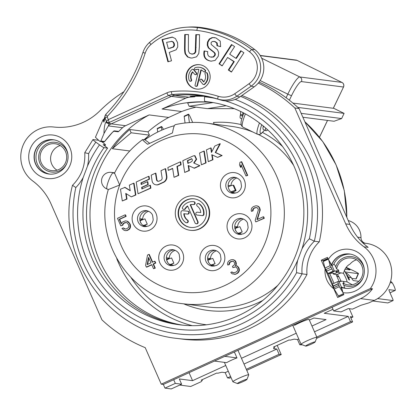 <?xml version="1.0" encoding="UTF-8"?>
<svg xmlns="http://www.w3.org/2000/svg" width="416" height="416" viewBox="0 0 416 416"><rect width="100%" height="100%" fill="white"/><g stroke="black" fill="none" stroke-linecap="round" stroke-linejoin="round"><path stroke-width="0.62" d="M377.645 298.589L393.032 300.576A2.304 0.364 65.4 0 0 393.068 300.57A2.304 0.364 65.4 0 0 392.527 298.527L389.532 291.699A2.304 0.364 -114.6 0 1 388.991 289.656A2.304 0.364 -114.6 0 1 389.028 289.656L395.127 290.441A4.612 0.723 65.4 0 0 395.2 290.43A4.612 0.723 65.4 0 0 394.124 286.348A4.612 0.723 65.4 0 0 392.288 282.906L391.139 281.642L390.525 281.564M387.915 302.916A2.304 0.364 -114.6 0 1 387.889 302.936A2.304 0.364 -114.6 0 1 387.852 302.942L393.032 300.576M372.934 301.018L387.852 302.942M336.388 272.319L335.988 271.404L336.367 271.232A13.546 13.312 97.4 0 0 336.388 272.319L343.294 273.208A5.762 0.905 -114.6 0 1 347.1 281.887L343.21 281.382M342.191 281.252L340.2 280.998L340.397 281.45M339.206 281.684L336.029 274.446L337.121 274.586A5.762 0.905 -114.6 0 1 340.948 281.091M352.186 284.736L347.1 281.887M356.533 259.808A13.546 13.312 -82.6 0 0 350.074 264.051C346.856 265.72 344.677 268.783 343.538 273.239L343.294 273.208M346.351 274.383A8.07 7.93 97.4 0 1 348.473 277.248L348.811 278.013A2.304 0.364 -114.6 0 1 349.346 280.056A2.304 0.364 -114.6 0 1 347.968 277.909A18.444 2.891 65.4 0 0 344.334 270.379M345.55 272.74A5.762 0.302 23.6 0 0 347.209 273.53L351.322 277.612A5.762 0.905 65.4 0 0 353.517 280.608L358.79 281.289M336.367 271.232L338.879 271.554A41.304 3.968 156.3 0 0 338.9 271.138L338.317 269.823L336.612 268.928A13.546 13.312 97.4 0 1 351.421 258.014A13.546 13.312 97.4 0 1 362.887 273.156A13.546 13.312 97.4 0 1 342.826 283.083L344.089 282.963L343.507 281.648A41.304 3.968 156.3 0 0 339.076 281.71L341.474 287.175L340.896 287.097L342.295 290.285M339.076 281.71L337.865 281.554A2.304 0.364 65.4 0 0 337.828 281.559A2.304 0.364 65.4 0 0 338.369 283.603L338.447 283.785A2.304 0.364 -114.6 0 1 338.978 285.251L339.331 286.702L342.898 292.427M364.296 269.49A14.986 14.732 -82.6 0 0 335.686 266.828C334.859 264.997 334.246 264.113 333.845 264.176L332.067 265.746L331.49 265.673L329.82 261.872M332.067 265.746L334.464 271.206L333.258 271.05A2.304 0.364 65.4 0 1 331.911 268.897L326.659 271.081A2.304 0.364 65.4 0 0 325.884 269.578L324.932 268.055L323.326 261.492A2.304 0.364 -114.6 0 1 323.315 260.92A2.304 0.364 -114.6 0 1 323.352 260.915L328.084 258.752M328.708 259.969L330.106 265.689L331.058 267.212A2.304 0.364 -114.6 0 1 331.833 268.715M340.626 281.414A13.546 13.312 97.4 0 1 340.2 280.998M365.16 243.23L366.142 243.355A29.968 29.458 97.4 0 1 391.461 268.642A29.968 29.458 97.4 0 1 374.291 300.394L368.883 302.869L360.802 305.328L352.518 309.119L348.312 308.573L341.068 311.891L333.705 310.939L360.62 298.626A29.968 29.458 -82.6 0 0 372.497 288.782L370.396 288.512A29.968 29.458 -82.6 0 0 363.958 246.808A57.632 56.649 97.4 0 1 345.717 223.876L294.845 107.988A144.087 141.627 -82.6 0 0 258.248 83.096M349.294 308.703L352.934 316.992L350.303 316.654L352.612 321.906L350.506 321.636L348.202 316.378L324.225 313.284L332.977 309.28M294.845 107.988L299.052 108.534A144.087 141.627 -82.6 0 0 297.835 107.406A144.087 141.627 -82.6 0 0 286.109 97.734A144.087 141.627 -82.6 0 0 259.054 82.098M299.052 108.534L349.918 224.416A57.632 56.649 -82.6 0 0 368.165 247.348L363.958 246.808M348.239 220.584A17.29 16.994 97.4 0 1 360.979 237.583A5.762 5.663 -82.6 0 0 365.607 243.329L362.97 242.991M60.237 145.548A13.546 13.312 -82.6 0 0 57.054 170.191M65.551 151.627A13.546 13.312 -82.6 0 0 42.718 149.136A13.546 13.312 -82.6 0 0 51.652 170.622A13.546 13.312 -82.6 0 0 65.551 151.627M342.826 283.083L343.746 285.184A14.986 14.732 -82.6 0 0 363.324 277.056M335.686 266.828L336.612 268.928M48.963 174.049A17.29 16.994 97.4 0 1 35.755 164.018A17.29 16.994 97.4 0 1 37.632 146.682A17.29 16.994 97.4 0 1 53.399 139.755M331.49 265.673A17.29 16.994 97.4 0 1 349.69 254.015M345.259 288.309A17.29 16.994 97.4 0 1 340.896 287.097M53.342 139.75A17.29 16.994 -82.6 0 0 37.544 146.645A17.29 16.994 -82.6 0 0 35.651 164.008A17.29 16.994 -82.6 0 0 48.911 174.044M66.607 149.786A17.29 16.994 97.4 0 1 64.698 167.17A17.29 16.994 97.4 0 1 48.859 174.039A17.29 16.994 97.4 0 1 35.547 163.992A17.29 16.994 97.4 0 1 37.45 146.609A17.29 16.994 97.4 0 1 53.29 139.745A17.29 16.994 97.4 0 1 66.607 149.786M30.566 165.776A21.902 21.528 97.4 0 1 41.47 136.822A21.902 21.528 97.4 0 1 69.904 147.784A21.902 21.528 97.4 0 1 58.999 176.743A21.902 21.528 97.4 0 1 30.566 165.776M123.937 91.692A144.087 141.627 -82.6 0 0 99.757 110.947A57.632 56.649 97.4 0 1 53.68 127.01A29.968 29.458 -82.6 0 0 22.818 145.928A29.968 29.458 -82.6 0 0 32.807 181.017A57.632 56.649 97.4 0 1 51.048 203.944L101.92 319.831A144.087 141.627 -82.6 0 0 145.215 347.662L161.242 384.171L370.396 288.512M333.793 288.751L337.631 297.502L343.845 294.658L342.961 292.651A21.902 21.528 97.4 0 0 367.104 277.415A21.902 21.528 97.4 0 0 355.566 251.124A21.902 21.528 97.4 0 0 328.354 259.376L327.475 257.364L321.261 260.208L333.793 288.751A21.902 21.528 97.4 0 1 325.104 268.954M98.706 140.306L93.028 139.573A4.612 0.406 35.5 0 0 92.94 139.589L84.755 152.703C85.493 165.459 81.396 176.337 72.462 185.338L72.457 185.354C54.465 255.024 106.777 331.479 177.268 338.452L182.208 339.087A126.22 124.067 -82.6 0 0 306.992 274.477L302.052 273.837A40.342 39.655 97.4 0 1 314.34 241.212A126.22 124.067 -82.6 0 0 240.63 96.361M241.842 95.524A126.22 124.067 -82.6 0 1 319.28 241.852A40.342 39.655 -82.6 0 0 306.992 274.477M97.968 140.208A126.22 124.067 97.4 0 1 98.223 139.854M339.924 81.432A3.458 0.603 -63.8 0 0 339.893 81.411A3.458 0.603 -63.8 0 0 339.862 81.401L297.071 60.382A3.458 0.603 -63.8 0 1 297.107 60.393A3.458 0.603 -63.8 0 1 297.138 60.414M333.284 108.295L343.528 87.006L333.346 108.29L292.906 103.08M333.419 108.134L344.1 113.381L297.835 107.406M341.962 82.436A3.458 0.603 116.2 0 0 341.931 82.415A3.458 0.603 116.2 0 0 341.9 82.404L299.837 76.965A19.594 3.416 116.2 0 0 287.82 94.151L260.13 80.548M301.163 113.344L341.619 118.57L344.1 113.381M341.619 118.57L334.043 121.259L302.869 117.234M239.231 233.319L242.2 231.956L239.897 226.704A5.762 0.556 156.3 0 0 234.941 228.649M207.719 259.761L210.486 258.497A8.372 8.226 -82.6 0 1 216.518 250.796M215.41 250.38A8.07 7.93 -82.6 0 0 207.62 258.289A8.07 7.93 97.4 0 0 210.387 264.592L213.491 265.351A8.372 8.226 -82.6 0 0 214.542 266.089M211.708 264.914A5.762 0.556 -23.7 0 1 215.093 263.656L212.124 265.018M215.093 263.656L212.789 258.404A5.762 0.556 -23.7 0 0 207.834 260.348M147.597 210.876A8.07 7.93 -82.6 0 0 139.807 218.785A8.07 7.93 97.4 0 0 142.574 225.087L145.683 225.846A8.372 8.226 -82.6 0 0 146.728 226.585M143.894 225.41A5.762 0.556 -23.7 0 1 147.285 224.156L144.31 225.514M147.285 224.156L144.976 218.899A5.762 0.556 -23.7 0 0 140.02 220.844M148.704 211.292A8.372 8.226 -82.6 0 0 142.672 218.993L139.906 220.262M230.433 185.921L230.974 185.671A8.372 8.226 -82.6 0 1 237.011 177.97M233.854 193.383A8.07 7.93 97.4 0 1 230.875 191.766L233.984 192.525A8.372 8.226 -82.6 0 0 235.035 193.263M232.612 192.192L236.101 190.596L235.399 190.445A5.762 0.556 156.3 0 0 231.098 191.818M235.399 190.445L233.09 185.188L233.797 185.344L236.101 190.596M172.146 265.762A8.07 7.93 97.4 0 1 169.166 264.144L172.271 264.904A8.372 8.226 -82.6 0 0 173.321 265.642M170.487 264.467A5.762 0.556 -23.7 0 1 173.878 263.208L170.903 264.571M173.878 263.208L171.569 257.956A5.762 0.556 -23.7 0 0 166.613 259.901M166.499 259.314L169.265 258.05A8.372 8.226 -82.6 0 1 175.297 250.349M234.827 228.062L237.593 226.798A8.372 8.226 -82.6 0 1 243.625 219.097M242.518 218.681A8.07 7.93 -82.6 0 0 234.728 226.59A8.07 7.93 97.4 0 0 237.494 232.892L240.599 233.652A8.372 8.226 -82.6 0 0 241.649 234.39M169.166 264.144A8.07 7.93 97.4 0 1 166.4 257.842L169.265 258.05M230.875 191.766A8.07 7.93 97.4 0 1 235.903 177.554M149.713 143.322L144.945 139.818L142.839 139.547C142.095 139.599 143.697 141.175 147.633 144.279L172.479 132.917C173.389 127.592 174.351 124.842 175.365 124.67M174.34 125.726A91.062 89.508 -82.6 0 0 144.945 139.818M157.7 132.054L157.269 128.866A3.458 0.541 -114.6 0 1 157.331 128.409L161.476 126.516A3.458 0.541 -114.6 0 1 163.41 129.449M161.834 130.114L161.408 126.974A3.458 0.541 -114.6 0 1 161.476 126.516M192.66 122.444L190.46 117.432A3.458 0.541 65.4 0 0 188.391 114.208A3.458 0.541 65.4 0 0 188.323 114.665L189.405 122.595M188.391 114.208L184.252 116.1A3.458 0.541 65.4 0 0 184.184 116.558L185.058 122.985M211.983 102.43A112.388 110.469 97.4 0 0 187.663 102.97L189.108 106.267L212.971 102.601M234.177 108.654L207.407 108.628L189.108 106.267M241.03 124.566A94.52 92.908 97.4 0 0 213.486 122.481L214.131 124.129M195.993 107.156A112.388 110.469 -82.6 0 0 181.631 111.535L168.709 117.442A112.388 110.469 97.4 0 0 147.982 131.851L149.432 135.148L131.134 132.782L129.688 129.485L147.982 131.851M144.05 139.703L149.432 135.148A108.93 107.068 -82.6 0 0 144.576 139.771M207.407 108.628L225.93 105.742M211.354 102.326A112.388 110.469 97.4 0 0 162.074 109.008L181.631 111.535M182.567 325.13A112.388 110.469 97.4 0 1 91.4 232.586A112.388 110.469 97.4 0 1 149.152 114.915L168.709 117.442M129.776 150.977L112.336 148.72A112.388 110.469 97.4 0 1 129.688 129.485M267.816 129.886L266.755 130.546A14.409 2.512 116.2 0 1 265.938 130.728A14.409 2.512 -63.8 0 1 265.918 130.723L263.37 129.47A14.409 2.512 -63.8 0 1 263.37 129.47A14.409 2.512 -63.8 0 1 263.245 126.412L263.364 125.991M265.918 130.723A14.409 2.512 -63.8 0 1 265.72 127.998M264.737 127.15L263.245 126.412M240.469 118.222A14.409 2.512 -63.8 0 1 240.448 118.212A14.409 2.512 -63.8 0 1 240.323 115.154L240.547 114.072A14.409 7.212 -63.6 0 1 240.656 111.488M242.824 115.445L240.547 114.072M243.35 114.01L242.778 115.18A14.409 7.212 -63.6 0 1 242.892 112.585M242.549 116.246L240.323 115.154M336.653 275.865A14.986 0.785 23.6 0 0 338.998 276.994M351.744 278.382L355.914 278.918A14.986 0.785 23.6 0 0 356.184 278.886L358.488 273.614A14.986 0.785 23.6 0 0 346.221 267.405M345.155 271.955L358.218 273.645A14.986 0.785 23.6 0 0 358.488 273.614M345.904 267.795A5.762 0.302 23.6 0 1 350.038 269.922A5.762 0.302 23.6 0 1 349.934 269.932L344.9 269.282M338.978 285.251L333.798 287.622A2.304 0.364 65.4 0 0 333.273 286.151L333.195 285.969A2.304 0.364 -114.6 0 1 332.654 283.93A2.304 0.364 -114.6 0 1 332.691 283.925L337.802 281.585M333.798 287.622L334.157 289.068L338.463 295.979L343.429 293.712M339.42 296.686L339.03 296.634A2.304 0.364 -114.6 0 1 338.463 295.979M326.659 271.081L331.911 268.897M333.018 273.146L333.44 274.113A35.542 3.416 156.3 0 0 333.622 273.458A35.542 3.416 156.3 0 0 329.446 273.593L328.078 273.416A2.304 0.364 -114.6 0 1 326.737 271.263M390.016 292.802A4.612 0.723 65.4 0 0 390.026 292.802L395.2 290.43M164.96 388.123L163.342 384.446L173.696 379.709L175.308 383.386L164.96 388.123L171.267 388.934L181.62 384.202L175.308 383.386M173.696 379.709L372.497 288.782M332.093 307.263L333.705 310.939M327.922 258.393L323.362 260.478L323.518 260.827M329.716 273.536L334.006 283.312M99.523 144.846L95.852 142.152A121.607 119.532 -82.6 0 0 88.598 153.644A44.954 44.19 97.4 0 1 87.48 166.135A116.995 114.998 97.4 0 1 99.523 144.846A4.612 0.406 35.5 0 0 104.031 147.649L107.604 148.112L103.168 144.638L105.42 144.914A4.612 0.406 35.5 0 0 105.508 144.898A4.612 0.406 35.5 0 0 102.591 142.334L101.774 141.731M162.074 109.008L185.666 98.218L171.366 96.366L168.516 95.566A12.033 11.83 97.4 0 1 172.172 94.562A118.082 116.064 97.4 0 1 217.922 99.091L220.423 99.918A117.572 115.565 97.4 0 0 196.061 95.181L192.161 94.926A117.572 115.565 -82.6 0 0 174.871 95.41A11.528 11.331 -82.6 0 0 171.366 96.366L111.259 123.859L125.559 125.705L149.152 114.915M195.385 96.018A1.154 1.134 97.4 0 1 194.36 96.834A117.572 115.565 -82.6 0 0 189.166 97.256A11.528 11.331 -82.6 0 0 185.666 98.218M113.714 131.217L117.811 131.747A1.154 1.134 -82.6 0 0 118.763 131.414L114.348 130.842L112.351 132.423A117.572 115.565 -82.6 0 0 104.608 141.523L100.885 141.045L103.979 133.515L108.332 125.902L122.528 127.738A117.572 115.565 -82.6 0 0 118.763 131.414M122.528 127.738A11.528 11.331 97.4 0 1 125.559 125.705M166.858 92.872A2.881 0.452 65.4 0 0 168.516 95.566L109.268 122.46L108.3 119.657L166.858 92.872A14.914 14.659 97.4 0 1 171.387 91.634A120.962 118.898 97.4 0 1 218.254 96.273A19.666 19.334 -82.6 0 0 234.738 93.756A824.85 810.774 -82.6 0 0 249.085 83.694A19.666 19.334 -82.6 0 0 249.538 51.828A114.187 112.237 -82.6 0 0 196.872 30.384A60.013 58.989 -82.6 0 0 150.94 44.496A19.666 19.334 -82.6 0 0 145.168 53.232C137.613 76.554 125.008 97.573 107.354 116.288L107.219 116.927L108.3 119.657L106.366 121.321A2.304 2.267 22 0 0 109.408 122.6L108.332 125.902M108.586 125.57A11.528 11.331 97.4 0 1 111.259 123.859L109.117 123.256A2.304 2.262 -154.4 0 1 106.08 121.971C104.796 123.625 104.094 127.473 103.979 133.515M194.636 95.103L203.575 96.257A1.154 1.154 0 0 0 204.162 96.143A1.154 1.134 97.4 0 1 203.575 96.257L203.575 96.257A117.572 115.565 -82.6 0 0 191.766 96.101L189.946 96.262L194.36 96.834M167.892 61.797L171.506 60.793L169.286 52.406L176.119 49.811L177.757 46.899L177.58 42.604L175.386 38.553L172.177 37.092L162.016 39.562L167.892 61.797M172.562 37.123L162.542 39.629L168.366 61.662M184.725 34.528L184.553 46.826C184.501 50.279 184.709 52.65 185.177 53.934L187.507 56.94L190.486 57.944L192.036 58.048L196.55 56.815L198.791 53.492L199.378 46.784L199.55 34.679L195.806 34.642L195.26 51.886L194.111 53.508L191.979 54.07L189.519 53.212L188.375 50.84L188.464 34.57L184.725 34.528L185.25 34.596L185.078 46.894C185.026 50.346 185.234 52.718 185.708 54.002L188.032 57.008L190.752 57.975M204.105 50.929C203.076 56.134 204.74 59.4 209.102 60.731L211.037 61.162L215.108 60.45L218.312 56.155L218.686 52.577L217.526 49.733L211.271 44.507L211.011 42.77L212.259 41.48L214.677 41.543L216.684 42.942L216.97 45.734L220.62 46.639L220.236 41.122L215.873 37.882L212.144 37.554L209.258 39.047L207.48 42.052L207.23 45.146L208.281 47.835L214.058 52.52L214.786 53.695L214.729 55.073L213.153 56.924L210.335 56.997C208.14 56.332 207.277 54.527 207.735 51.584L204.105 50.929M219.019 63.82L222.144 65.9L227.594 57.46L233.756 61.558L228.301 69.997L231.426 72.077L243.896 52.775L240.77 50.695L235.862 58.292L229.705 54.194L234.614 46.597L231.488 44.517L219.019 63.82L222.269 65.702M209.128 71.843A12.277 12.064 -82.6 0 0 188.432 69.592A12.277 12.064 -82.6 0 0 196.534 89.06A12.277 12.064 -82.6 0 0 209.128 71.843M171.428 41.272L172.884 41.959L173.862 43.696L173.878 45.682L172.968 47.044L168.293 48.646L166.624 42.323L172.052 41.35M201.276 69.987L197.46 85.582A1.04 1.019 97.4 0 1 196.336 86.367L195.915 86.31A1.04 1.019 -82.6 0 1 195.062 85.036L198.905 69.321A7.608 7.478 -82.6 0 0 195.79 69.664L196.212 69.716A1.04 1.019 97.4 0 1 195.764 69.763L195.343 69.706A1.04 1.019 -82.6 0 0 195.79 69.664M195.915 86.31A1.04 1.019 -82.6 0 0 197.038 85.53L200.886 69.815A7.608 7.478 -82.6 0 1 203.486 71.578A1.04 1.019 -82.6 0 0 205.13 71.318A1.04 1.019 -82.6 0 0 204.953 70.132A9.682 9.516 -82.6 0 0 195.161 67.694A1.04 1.019 -82.6 0 0 195.343 69.706M191.173 79.768A7.608 7.478 -82.6 0 1 192.561 71.807L194.589 74.261A1.04 1.019 -82.6 0 0 196.269 74.084A1.04 1.019 -82.6 0 0 196.154 72.92L193.419 69.623A1.04 1.019 -82.6 0 0 191.984 69.498A9.682 9.516 -82.6 0 0 189.28 80.553A1.04 1.019 -82.6 0 0 190.091 81.188A1.04 1.019 -82.6 0 0 191.173 79.768L191.589 79.825A1.04 1.019 97.4 0 1 190.512 81.245L190.091 81.188M201.62 79.513L202.041 79.57A1.04 1.019 97.4 0 0 201.391 79.212L200.97 79.154A1.04 1.019 -82.6 0 1 201.62 79.513L203.653 81.968A7.608 7.478 -82.6 0 0 205.041 74.006A1.04 1.019 -82.6 0 1 206.118 72.582A1.04 1.019 -82.6 0 1 206.934 73.221L207.35 73.273A9.682 9.516 97.4 0 1 204.646 84.328A1.04 1.019 97.4 0 1 203.856 84.568L203.44 84.51A1.04 1.019 -82.6 0 0 204.225 84.271A9.682 9.516 -82.6 0 0 206.934 73.221M200.97 79.154A1.04 1.019 -82.6 0 0 200.054 80.855L202.79 84.152A1.04 1.019 -82.6 0 0 203.44 84.51M105.789 114.405L104.905 116.043L105.076 118.019L106.366 121.28A2.304 2.127 -3.4 0 0 109.268 122.46M107.219 116.927A2.881 0.26 158.4 0 0 105.076 118.019L103.875 122.106L102.986 119.86L95.43 137.264L99.788 141.32L103.568 141.96A1.154 1.134 -82.6 0 0 104.608 141.523L104.629 141.518A1.154 1.154 0 0 1 103.568 141.96M99.788 141.32L100.885 141.045M106.366 121.321L106.08 121.971M102.986 119.86A125.642 123.5 97.4 0 1 104.01 118.914L104.374 118.565M218.254 96.273A2.881 0.52 107.3 0 0 217.922 99.091A22.547 22.162 -82.6 0 0 236.824 96.205L239.746 96.964A23.052 22.662 97.4 0 1 220.423 99.918M239.746 96.964A828.235 814.102 -82.6 0 0 254.15 86.866A23.052 22.662 -82.6 0 0 254.686 49.514A117.572 115.565 -82.6 0 0 200.455 27.435A63.398 62.317 -82.6 0 0 188.895 27.066L186.28 27.227A62.889 61.818 -82.6 0 0 149.604 42.38A2.881 0.354 -131.2 0 0 149.568 42.396C146.474 45.126 144.269 48.464 142.953 52.406C135.169 75.899 122.788 96.554 105.799 114.364A2.881 0.317 -136.2 0 1 105.841 114.348M103.875 122.106L103.854 119.584L105.799 114.364A2.881 0.317 -136.2 0 0 107.354 116.288M234.728 226.59L237.593 226.798M237.494 232.892A8.07 7.93 -82.6 0 0 240.474 234.51M245.955 175.958L247.723 175.396L241.727 161.741L239.959 162.302L239.507 164.949L240.531 167.274L240.984 164.627L245.955 175.958L247.302 175.344L241.306 161.684M240.531 167.274L240.947 167.331L241.29 165.329M255.809 221.91L264.306 218.27L263.671 216.819L263.25 216.767L256.968 219.638L259.771 210.678L259.548 208.338L258.56 206.695L257.15 205.946L256.001 205.774L253.63 206.508L252.184 207.516L251.545 208.51L251.155 210.085L251.441 211.349L252.564 210.834L253.048 208.868L254.94 207.657L257.119 207.704L258.201 208.952L258.263 210.319L255.174 220.459L255.809 221.91L263.884 218.218L263.25 216.767M257.478 219.404L260.255 209.659L258.981 206.752L257.572 205.998L256.001 205.774M251.441 211.349L252.985 210.891L253.469 208.926L254.462 208.12L256.464 207.511M234.265 274.31L235.711 274.243L238.274 272.719L239.335 270.842L239.242 268.788L238.732 267.628L237.167 265.902L235.368 265.777L235.882 264.498L235.664 262.153L234.676 260.515L233.267 259.761L232.118 259.589L230.417 260.016L228.524 261.232L227.885 262.226L227.495 263.796L227.781 265.06L228.904 264.55L229.388 262.584L230.381 261.778L232.528 261.144L233.459 261.42L234.541 262.668L234.603 264.035L234.411 264.82L232.424 266.427L232.934 267.592L235.305 266.854L236.231 267.129L237.702 269.246L237.541 270.717L236.226 272.017L233.631 272.854L231.868 271.913L230.75 272.428L232.185 273.863L235.29 274.191L237.084 273.369L238.498 271.674L238.914 270.785L238.82 268.736L237.578 266.51L236.746 265.845M235.804 265.798L236.371 263.474L235.83 261.628L235.097 260.567L233.688 259.818L232.118 259.589M227.781 265.06L229.325 264.602L229.809 262.636L230.802 261.836L232.804 261.227M232.934 267.592L235.591 266.937M233.652 272.849L231.868 271.913M146.359 267.088L151.741 264.628L153.525 268.694L154.872 268.081L153.088 264.009L155.329 262.985L154.565 261.243L152.324 262.267L148.876 254.42L147.529 255.039L145.595 265.346L146.359 267.088L146.78 267.145L151.83 264.831M153.525 268.694L155.293 268.133L153.509 264.066L155.75 263.042L154.986 261.295L154.565 261.243M152.651 262.116L149.297 254.478L148.876 254.42M120.806 225.872L122.377 225.155L122.892 223.87L123.661 223.174L125.008 222.555L126.958 222.711L128.653 224.728L128.747 226.777L128.326 227.666L126.214 228.982L124.259 228.831L123.302 227.874L121.956 228.488L124.098 230.298L125.601 230.656L126.849 230.438L129.189 229.018L129.927 227.63L129.901 224.505L129.392 223.34L127.124 221.239L125.616 220.88L123.022 221.718L122.028 222.524L121.29 223.907L119.252 219.258L125.752 216.284L125.117 214.828L117.489 218.317L120.806 225.872L122.798 225.207L123.313 223.928L124.082 223.226L126.282 222.508M125.356 229.081L123.302 227.874M125.601 230.656L127.27 230.49L129.61 229.07L130.348 227.687L130.51 226.216L130.322 224.557L128.726 222.149L127.54 221.291L125.616 220.88M121.508 223.501L119.668 219.31L126.173 216.336L125.538 214.885L125.117 214.828M189.389 170.539L188.968 170.487L188.188 165.48L194.418 168.241L199.924 165.724L193.69 162.963L196.222 159.229L194.553 155.657L193.196 155.938L182.842 160.675L184.683 172.448L189.389 170.539L188.63 165.688M194.111 163.02L196.643 159.281L194.974 155.709L194.553 155.657M201.401 164.798L206.107 162.895L204.272 151.117L203.85 151.065L199.566 153.026L201.401 164.798L205.686 162.838L203.85 151.065M208.26 161.663L212.55 159.702L211.765 154.695L217.589 157.399L221.718 155.506L215.254 152.506L219.882 143.733L214.807 146.052L211.422 152.474L210.709 147.924L206.424 149.89L208.26 161.663L212.966 159.754L212.212 154.903M217.589 157.399L222.139 155.563L215.675 152.563L220.303 143.785L219.882 143.733M211.739 151.871L211.13 147.982L210.709 147.924M168.288 170.357L172.635 168.366L174.034 177.315L178.324 175.354L176.925 166.405L180.71 164.674L180.274 161.85L167.846 167.528L168.288 170.357L172.671 168.6M174.034 177.315L178.74 175.412L177.346 166.462L181.132 164.731L180.69 161.902L180.274 161.85M155.485 173.186L151.195 175.146L152.11 180.991A4.612 4.534 -82.6 0 0 158.428 184.454L163.14 182.296A5.762 5.663 -82.6 0 0 166.431 176.119L165.277 168.709L160.987 170.669L162.115 177.871A2.304 2.267 97.4 0 1 160.794 180.341L159.037 181.147A1.846 1.815 97.4 0 1 156.51 179.764L155.485 173.186L155.906 173.243L156.931 179.816A1.846 1.815 -82.6 0 0 158.278 181.308M155.995 184.824L156.416 184.881A4.612 4.534 -82.6 0 0 158.85 184.506L163.561 182.354A5.762 5.663 -82.6 0 0 166.852 176.171L165.698 168.761L165.277 168.709M138.039 193.778L150.883 188.152L150.441 185.328L150.02 185.271L141.887 188.994L141.627 187.346L147.841 184.506L147.399 181.678L141.185 184.522L140.93 182.874L149.063 179.15L148.626 176.322L136.198 182.005L138.039 193.778L150.462 188.1L150.02 185.271M142.267 188.817L142.048 187.398L148.257 184.558L147.82 181.735L147.399 181.678M141.57 184.345L141.352 182.926L149.484 179.202L149.042 176.379L148.626 176.322M130.182 190.538L125.034 187.361L120.468 189.202L122.309 200.975L126.594 199.014L125.72 193.393L131.326 196.851L135.465 194.958L133.63 183.18L129.34 185.146L130.218 190.767L124.613 187.309M122.309 200.975L127.015 199.066L126.173 193.674M131.326 196.851L135.886 195.01L134.051 183.238L133.63 183.18M190.065 230.272L190.486 230.324A17.29 16.994 -82.6 0 0 206.326 223.454A17.29 16.994 -82.6 0 0 208.234 206.076A17.29 16.994 -82.6 0 0 194.922 196.03L194.501 195.978A17.29 16.994 -82.6 0 0 178.662 202.842A17.29 16.994 -82.6 0 0 176.753 220.225A17.29 16.994 -82.6 0 0 190.065 230.272A17.29 16.994 -82.6 0 0 205.904 223.402A17.29 16.994 -82.6 0 0 207.813 206.019A17.29 16.994 -82.6 0 0 194.501 195.978M147.633 264.41L148.85 258.045M188.25 163.244L187.845 160.649L191.875 158.808M194.34 198.864A14.409 14.165 -82.6 0 0 179.764 219.097A14.409 14.165 -82.6 0 0 190.648 227.438M196.134 223.746L196.555 223.798A1.44 1.414 -82.6 0 0 198.032 221.78L190.585 204.818L190.169 204.76A8.648 8.497 97.4 0 1 193.17 204.521A1.44 1.414 -82.6 0 0 194.724 203.252A1.44 1.414 -82.6 0 0 193.466 201.656A11.528 11.331 -82.6 0 0 182.567 207.23A1.44 1.414 -82.6 0 0 183.596 209.399A1.44 1.414 -82.6 0 0 184.995 208.707A8.648 8.497 97.4 0 1 187.58 205.946L195.026 222.908A1.44 1.414 -82.6 0 0 197.454 223.174A1.44 1.414 -82.6 0 0 197.61 221.723L190.169 204.76M193.539 201.666L193.887 201.713A1.44 1.414 -82.6 0 1 195.146 203.31A1.44 1.414 -82.6 0 1 193.591 204.578A8.648 8.497 -82.6 0 0 190.585 204.818M183.596 209.399L184.018 209.451A1.44 1.414 -82.6 0 0 185.416 208.759L184.995 208.707M187.699 206.216A8.648 8.497 -82.6 0 0 185.416 208.759M197.413 215.103A1.44 1.414 -82.6 0 0 197.486 215.114L202.42 215.618A1.44 1.414 -82.6 0 0 203.975 214.328A11.528 11.331 -82.6 0 0 199.363 203.824A1.44 1.414 -82.6 0 0 198.718 203.564L198.297 203.507A1.44 1.414 -82.6 0 0 197.278 206.107A8.648 8.497 97.4 0 1 200.767 212.54L197.361 212.191A1.44 1.414 -82.6 0 0 195.806 213.465A1.44 1.414 -82.6 0 0 197.064 215.062L201.999 215.566A1.44 1.414 -82.6 0 0 203.554 214.276A11.528 11.331 -82.6 0 0 198.942 203.767A1.44 1.414 -82.6 0 0 198.297 203.507M186.269 222.737L186.69 222.789A1.44 1.414 -82.6 0 0 187.71 220.194L187.288 220.137A8.648 8.497 97.4 0 1 183.799 213.704L187.216 214.053A1.44 1.414 -82.6 0 0 188.77 212.784A1.44 1.414 -82.6 0 0 187.512 211.188L182.567 210.683A1.44 1.414 -82.6 0 0 181.012 211.973A11.528 11.331 -82.6 0 0 185.624 222.477A1.44 1.414 -82.6 0 0 187.772 221.837A1.44 1.414 -82.6 0 0 187.288 220.137M187.585 211.198L187.933 211.24A1.44 1.414 -82.6 0 1 189.192 212.836A1.44 1.414 -82.6 0 1 187.637 214.11L184.22 213.756A8.648 8.497 -82.6 0 0 187.71 220.194M114.436 173.285C121.124 159.713 130.525 148.476 142.652 139.573L142.839 139.547M114.67 172.806L111.264 172.37A8.648 8.497 97.4 0 1 113.204 172.858A8.648 1.544 111.1 0 0 108.581 180.736A8.648 1.544 111.1 0 0 107.047 189.01L108.389 189.524L119.694 185.021L114.634 173.274M112.336 148.72L131.134 132.782M352.934 316.992L350.865 317.938M348.202 316.378L314.491 331.796M298.766 338.993L297.513 339.565L294.221 339.139L290.16 340.132L289.006 339.986L273.473 347.09L274.633 347.235L273.515 348.613L276.806 349.034L244 364.042M228.27 371.233L225.196 372.642L221.905 372.216L217.849 373.209L216.689 373.058L201.162 380.162L202.316 380.312L201.204 381.685L190.694 386.49L179.712 385.07M225.748 365.482L192.561 380.661L179.312 378.95L181.62 384.202M241.472 358.29L296.244 333.237M311.969 326.045L326.071 319.592L313.877 318.016L309.353 320.086M301.252 344.386A8.648 0.832 -23.7 0 1 301.174 344.365A8.648 0.832 -23.7 0 1 301.101 344.308A8.648 0.832 -23.7 0 1 308.058 340.35A8.648 0.832 -23.7 0 1 316.784 337.282A8.648 0.832 -23.7 0 1 316.935 337.36L309.093 319.498A8.648 0.832 156.3 0 0 308.942 319.426A8.648 0.832 156.3 0 0 302.91 321.339A8.648 0.832 156.3 0 0 294.824 325.192L293.316 324.995M234.359 351.962L236.974 357.916L224.786 356.34M236.974 357.916A8.648 0.832 156.3 0 0 226.621 362.653L214.432 361.078M277.186 345.389L281.216 354.562L279.11 354.286L246.303 369.294M230.578 376.485L227.505 377.894L229.606 378.165L231.031 377.515M246.756 370.323L281.216 354.562M276.806 349.034L279.11 354.286M301.075 344.245L299.816 344.817L302.437 344.854M316.555 338.395L352.612 321.906M350.506 321.636L316.8 337.054M192.561 380.661L189.056 372.684M163.342 384.446L161.242 384.171M202.316 380.312L202.072 379.746M225.196 372.642L227.505 377.894M242.2 231.956A5.762 0.556 156.3 0 0 238.815 233.215M166.4 257.842A8.07 7.93 97.4 0 1 174.19 249.933M139.807 218.785L142.672 218.993M142.574 225.087A8.07 7.93 -82.6 0 0 145.553 226.704M336.029 274.446L333.44 274.113L337.262 272.428M338.9 271.138A41.304 3.968 156.3 0 0 334.464 271.206L329.446 273.593M330.106 265.689L324.932 268.055M345.207 288.304A17.29 16.994 -82.6 0 1 341.546 287.388L342.961 292.651M328.354 259.376L331.666 264.883A17.29 16.994 -82.6 0 1 349.638 254.01M341.474 287.175L344.282 287.945C344.703 287.929 344.526 287.014 343.746 285.184M332.618 283.967L327.985 273.369M321.261 260.208L323.362 260.478M341.442 287.373A17.29 16.994 -82.6 0 0 345.155 288.298A17.29 16.994 -82.6 0 0 364.224 273.328A17.29 16.994 -82.6 0 0 349.586 253.999A17.29 16.994 -82.6 0 0 331.557 264.867M339.331 286.702L334.157 289.068M316.935 337.36A8.648 0.832 -23.7 0 1 316.93 337.449L315.146 341.957A5.19 0.499 -23.7 0 1 310.747 344.38A5.19 0.499 -23.7 0 1 305.744 346.117A5.19 0.499 -23.7 0 1 305.692 346.107A5.19 0.499 -23.7 0 1 309.598 343.798A5.19 0.499 -23.7 0 1 315.058 341.853A5.19 0.499 -23.7 0 1 315.146 341.957M233.048 381.846A8.648 0.832 -23.7 0 1 232.965 381.831A8.648 0.832 -23.7 0 1 232.898 381.774A8.648 0.832 -23.7 0 1 239.855 377.811A8.648 0.832 -23.7 0 1 248.576 374.743A8.648 0.832 -23.7 0 1 248.732 374.821A8.648 0.832 -23.7 0 1 248.726 374.91L246.943 379.418A5.19 0.499 -23.7 0 1 242.544 381.841A5.19 0.499 -23.7 0 1 237.536 383.578A5.19 0.499 -23.7 0 1 237.489 383.568A5.19 0.499 -23.7 0 1 241.394 381.259A5.19 0.499 -23.7 0 1 246.854 379.319A5.19 0.499 -23.7 0 1 246.943 379.418M297.513 339.565L299.816 344.817M274.633 347.235L274.383 346.674M228.108 185.463L230.974 185.671M210.387 264.592A8.07 7.93 -82.6 0 0 213.366 266.209M207.62 258.289L210.486 258.497M247.723 175.396L247.302 175.344M147.165 264.628L148.554 257.364L150.977 262.881L147.165 264.628M255.362 207.709L254.94 207.657M254.462 208.12L254.041 208.068M253.469 208.926L253.048 208.868M253.053 209.815L252.632 209.758M252.985 210.891L252.564 210.834M257.572 205.998L257.15 205.946M258.981 206.752L258.56 206.695M259.714 207.813L259.293 207.756M259.969 208.39L259.548 208.338M260.255 209.659L259.834 209.602M260.187 210.735L259.771 210.678M264.306 218.27L263.884 218.218M239.335 270.842L238.914 270.785M239.403 269.766L238.982 269.708M238.919 271.731L238.498 271.674M238.274 272.719L237.853 272.667M237.505 273.421L237.084 273.369M235.711 274.243L235.29 274.191M232.768 272.449L232.346 272.392M233.475 272.823L233.054 272.771M234.25 267.233L233.828 267.181M231.702 261.425L231.28 261.368M230.802 261.836L230.381 261.778M229.809 262.636L229.388 262.584M229.393 263.526L228.972 263.474M229.325 264.602L228.904 264.55M233.688 259.818L233.267 259.761M235.097 260.567L234.676 260.515M235.83 261.628L235.409 261.57M236.085 262.21L235.664 262.153M236.371 263.474L235.95 263.422M236.304 264.55L235.882 264.498M237.999 266.568L237.578 266.51M238.732 267.628L238.311 267.571M239.242 268.788L238.82 268.736M155.75 263.042L155.329 262.985M153.509 264.066L153.088 264.009M155.293 268.133L154.872 268.081M122.798 225.207L122.377 225.155M123.313 223.928L122.892 223.87M126.173 216.336L125.752 216.284M119.668 219.31L119.252 219.258M127.54 221.291L127.124 221.239M128.726 222.149L128.305 222.092M129.813 223.397L129.392 223.34M130.322 224.557L129.901 224.505M130.51 226.216L130.094 226.164M130.348 227.687L129.927 227.63M129.61 229.07L129.189 229.018M128.617 229.876L128.196 229.819M127.27 230.49L126.849 230.438M124.68 228.883L124.259 228.831M125.429 222.612L125.008 222.555M124.082 223.226L123.661 223.174M199.924 165.724L193.69 162.963M193.996 168.184L199.503 165.667M184.683 172.448L188.968 170.487M191.693 158.72L191.568 158.699C192.811 159.921 192.613 161.023 190.97 162.001L187.866 163.42L187.424 160.597L191.63 158.704M187.845 160.649L187.424 160.597M206.107 162.895L205.686 162.838M212.966 159.754L212.55 159.702M215.675 152.563L215.254 152.506M222.139 155.563L221.718 155.506M181.132 164.731L180.71 164.674M177.346 166.462L176.925 166.405M178.74 175.412L178.324 175.354M149.484 179.202L149.063 179.15M141.352 182.926L140.93 182.874M148.257 184.558L147.841 184.506M142.048 187.398L141.627 187.346M150.883 188.152L150.462 188.1M135.886 195.01L135.465 194.958M127.015 199.066L126.594 199.014M205.223 207.204A14.409 14.165 97.4 0 1 190.434 227.412A14.409 14.165 97.4 0 1 180.929 204.558A14.409 14.165 97.4 0 1 205.223 207.204M184.22 213.756L183.799 213.704M233.09 185.188A5.762 0.556 156.3 0 0 228.192 186.82M162.016 39.562L162.542 39.629M171.954 41.34L173.41 42.032L174.387 43.768L174.408 45.75L173.493 47.112L168.293 48.646M188.464 34.632L185.25 34.596M199.55 34.741L196.336 34.71L195.785 51.953L194.636 53.581L192.509 54.137L191.376 54.028M204.63 50.996C203.601 56.202 205.265 59.467 209.628 60.798L211.302 61.194M214.5 37.56L212.675 37.622L209.784 39.114L208.005 42.12L207.761 45.214L208.806 47.902L214.583 52.588L215.311 53.763L215.254 55.141L213.678 56.992L211.224 57.195M213.751 41.34L215.202 41.61L217.209 43.009L217.495 45.802L220.636 46.582M231.884 44.782L219.544 63.887M241.171 50.96L236.387 58.36L235.862 58.292M227.594 57.46L234.281 61.625L228.826 70.065L231.551 71.88M195.806 34.642L196.336 34.71M216.97 45.734L217.495 45.802M228.301 69.997L228.826 70.065M233.756 61.558L234.281 61.625M199.888 64.74A12.277 12.064 -82.6 0 0 187.502 81.983A12.277 12.064 -82.6 0 0 196.742 89.086M199.347 67.283L199.768 67.34A9.682 9.516 97.4 0 1 205.374 70.184A1.04 1.019 97.4 0 1 204.506 71.937L204.084 71.885M198.9 69.342A7.608 7.478 -82.6 0 0 196.212 69.716M192.79 72.088A7.608 7.478 -82.6 0 0 191.589 79.825M192.774 69.264L193.196 69.316A1.04 1.019 97.4 0 1 193.84 69.675L196.576 72.972A1.04 1.019 97.4 0 1 195.66 74.672L195.239 74.62M202.041 79.57L203.84 81.744M206.118 72.582L206.539 72.639A1.04 1.019 97.4 0 1 207.35 73.273M204.656 96.226L204.599 96.788A116.995 114.998 97.4 0 1 214.375 98.218M209.628 102.06A112.388 110.469 -82.6 0 0 208.546 101.941L204.968 101.478A4.612 0.848 -84.2 0 1 204.599 96.788M92.94 139.589A4.612 0.406 35.5 0 0 95.852 142.152M107.604 148.112A112.388 110.469 -82.6 0 0 180.83 324.948M87.48 166.135L83.205 177.476A44.954 44.19 97.4 0 1 75.826 187.548A121.607 119.532 -82.6 0 0 149.77 326.862A121.607 119.532 -82.6 0 0 296.598 272.683A44.954 44.19 97.4 0 1 297.721 260.192L301.99 248.856M296.598 272.683L302.052 273.837A126.22 124.067 -82.6 0 1 177.268 338.452M225.17 100.844A116.995 114.998 97.4 0 1 301.99 248.867A44.954 44.19 97.4 0 1 309.369 238.779L314.34 241.212L319.28 241.852M75.826 187.548L72.54 185.333M88.598 153.644L84.828 152.708M340.829 272.891L337.121 274.586M351.322 277.612L348.473 277.248L347.812 277.55M392.288 282.906L390.187 282.636M346.809 217.329A126.797 124.634 -82.6 0 0 304.866 121.779M67.028 162.796A14.986 14.732 97.4 0 1 39.931 163.342A14.986 14.732 97.4 0 1 47.393 143.53A14.986 14.732 97.4 0 1 68.006 155.236M49.811 174.132A17.29 16.994 97.4 0 1 37.44 164.237A17.29 16.994 97.4 0 1 54.236 139.89M339.862 81.401L341.9 82.404A3.458 3.401 -82.6 0 1 343.465 87.017L301.408 81.583A16.136 2.813 116.2 0 0 291.507 95.737L287.82 94.151L286.109 97.734M260.161 55.432L296.026 60.07A3.458 3.401 97.4 0 1 297.071 60.382L260.286 55.63M261.685 58.224L299.837 76.965A3.458 3.401 -82.6 0 1 301.408 81.583M291.507 95.737L289.37 100.214M319.446 137.223L327.486 120.416M253.136 132.148A91.062 89.508 -82.6 0 0 231.078 126.318L206.476 123.136A91.062 89.508 97.4 0 1 283.41 199.976A91.062 89.508 97.4 0 1 231.239 296.447A91.062 89.508 -82.6 0 1 183.139 303.758L207.74 306.94A91.062 89.508 -82.6 0 0 277.784 285.397M293.348 164.96A91.062 89.508 -82.6 0 0 258.575 134.592M157.269 128.866L161.408 126.974M188.323 114.665L184.184 116.558M131.17 277.878A108.93 107.068 -82.6 0 0 206.43 324.782M262.584 132.512A94.52 92.908 97.4 0 1 282.547 146.505M262.652 300.492A94.52 92.908 97.4 0 1 183.68 303.831M116.75 258.648A112.388 110.469 -82.6 0 0 192.119 325.624M245.393 113.89A21.325 3.718 116.2 0 0 242.746 127.046L241.27 125.414L240.989 122.606L241.389 120.24L243.734 113.017M259.475 122.918A21.325 3.718 116.2 0 0 257.52 134.3L242.746 127.046M261.737 124.67A19.022 3.318 116.2 0 0 264.55 130.047M347.209 273.53L345.852 273.359M358.218 273.645L355.914 278.918M189.166 97.256L174.871 95.41L172.172 94.562A2.881 0.515 84 0 1 171.387 91.634M190.273 96.195A1.154 1.134 97.4 0 1 189.946 96.262M234.738 93.756A2.881 0.4 55.6 0 0 236.824 96.205A827.731 813.602 -82.6 0 0 251.217 86.112A22.547 22.162 -82.6 0 0 251.737 49.577A117.068 115.071 -82.6 0 0 197.74 27.596A62.889 61.818 -82.6 0 0 186.28 27.227C172.427 28.215 160.191 33.27 149.568 42.396A2.881 0.354 -131.2 0 0 150.94 44.496M249.085 83.694A2.881 0.39 54.3 0 0 251.217 86.112L254.15 86.866M249.538 51.828A2.881 0.463 -53 0 1 251.737 49.577L254.686 49.514M196.872 30.384A2.881 0.53 -82.7 0 1 197.74 27.596L200.455 27.435M145.168 53.232L142.953 52.406M207.854 260.437L208.972 262.985M237.115 219.092A8.07 7.93 -82.6 0 0 239.309 234.447L243.5 233.808C246.1 232.534 247.645 230.417 248.134 227.453L247.51 223.09C247.359 222.555 245.986 219.404 241.379 218.442A8.07 7.93 97.4 0 0 237.115 219.092M234.432 214.781A12.678 12.464 97.4 0 1 250.89 221.13A12.678 12.464 97.4 0 1 244.577 237.895A12.678 12.464 97.4 0 1 228.114 231.546A12.678 12.464 97.4 0 1 234.432 214.781M224.526 285.667A79.534 78.177 -82.6 0 0 246.522 155.251A79.534 78.177 -82.6 0 0 119.694 185.021A79.534 78.177 -82.6 0 0 138.887 271.102A79.534 78.177 -82.6 0 0 224.526 285.667M227.812 173.654A12.678 12.464 97.4 0 1 244.275 180.003A12.678 12.464 97.4 0 1 237.962 196.768A12.678 12.464 97.4 0 1 221.499 190.419A12.678 12.464 97.4 0 1 227.812 173.654M207.324 246.48A12.678 12.464 97.4 0 1 223.782 252.829A12.678 12.464 97.4 0 1 217.469 269.594A12.678 12.464 97.4 0 1 201.006 263.245A12.678 12.464 97.4 0 1 207.324 246.48M166.104 246.033A12.678 12.464 97.4 0 1 182.562 252.382A12.678 12.464 97.4 0 1 176.249 269.147A12.678 12.464 97.4 0 1 159.791 262.798A12.678 12.464 97.4 0 1 166.104 246.033M139.511 206.976A12.678 12.464 97.4 0 1 155.974 213.325A12.678 12.464 97.4 0 1 149.656 230.09A12.678 12.464 97.4 0 1 133.198 223.74A12.678 12.464 97.4 0 1 139.511 206.976M114.556 173.035L113.204 172.858L114.447 173.337M360.62 298.626L374.291 300.394M166.634 259.99L167.752 262.538M236.08 231.286L234.962 228.738M168.787 250.344A8.07 7.93 -82.6 0 0 170.981 265.699L175.172 265.06C177.772 263.786 179.317 261.669 179.806 258.705L179.182 254.342C179.031 253.807 177.658 250.656 173.051 249.694A8.07 7.93 97.4 0 0 168.787 250.344M142.199 211.286A8.07 7.93 -82.6 0 0 144.394 226.647L148.58 226.008C151.18 224.734 152.724 222.612 153.213 219.648L152.594 215.29C152.438 214.75 151.07 211.604 146.458 210.642A8.07 7.93 97.4 0 0 142.199 211.286M349.918 224.416L345.717 223.876M357.604 237.146L360.979 237.583M348.811 278.013L348.156 278.314M395.127 290.441L390.005 292.786M328.078 273.416L333.258 271.05M331.058 267.212L325.884 269.578M323.326 261.492L328.286 259.22M344.282 287.945A17.29 16.994 -82.6 0 0 346.102 288.392M350.527 254.15A17.29 16.994 -82.6 0 0 333.845 264.176M339.03 296.634L343.762 294.471M338.447 283.785L333.273 286.151M333.195 285.969L338.369 283.603M230.5 177.965A8.07 7.93 97.4 0 1 234.764 177.315C239.372 178.277 240.739 181.428 240.895 181.964L241.514 186.326C241.025 189.29 239.481 191.407 236.881 192.681L232.695 193.32A8.07 7.93 -82.6 0 1 230.5 177.965M210.007 250.791A8.07 7.93 97.4 0 1 214.271 250.146C218.878 251.108 220.251 254.254 220.402 254.79L221.026 259.152C220.537 262.116 218.993 264.238 216.393 265.507L212.202 266.146A8.07 7.93 -82.6 0 1 210.007 250.791M166.852 176.171L166.431 176.119M163.561 182.354L163.14 182.296M158.85 184.506L158.428 184.454M156.931 179.816L156.51 179.764M198.032 221.78L197.61 221.723M193.591 204.578L193.17 204.521M199.363 203.824L198.942 203.767M203.975 214.328L203.554 214.276M202.42 215.618L201.999 215.566M197.486 215.114L197.064 215.062M187.637 214.11L187.216 214.053M140.041 220.932L141.159 223.48M113.734 131.165A1.154 1.134 -82.6 0 0 114.348 130.842M113.396 131.175L113.859 131.123L112.351 132.423M167.84 37.944L168.366 38.012M170.295 48.09L170.82 48.157M172.968 47.044L173.493 47.112M173.878 45.682L174.408 45.75M173.862 43.696L174.387 43.768M172.884 41.959L173.41 42.032M184.553 46.826L185.078 46.894M191.979 54.07L192.509 54.137M194.111 53.508L194.636 53.581M195.26 51.886L195.785 51.953M195.629 47.388L196.154 47.46M187.507 56.94L188.032 57.008M185.177 53.934L185.708 54.002M209.102 60.731L209.628 60.798M213.153 56.924L213.678 56.992M214.729 55.073L215.254 55.141M214.786 53.695L215.311 53.763M214.058 52.52L214.583 52.588M211.177 50.398L211.702 50.466M208.281 47.835L208.806 47.902M207.23 45.146L207.761 45.214M207.48 42.052L208.005 42.12M209.258 39.047L209.784 39.114M212.144 37.554L212.675 37.622M216.684 42.942L217.209 43.009M214.677 41.543L215.202 41.61M197.038 85.53L197.46 85.582M204.953 70.132L205.374 70.184M196.154 72.92L196.576 72.972M193.419 69.623L193.84 69.675M204.225 84.271L204.646 84.328M105.42 144.914A118.44 116.418 -82.6 0 0 104.681 145.964M204.968 101.478A112.388 110.469 97.4 0 1 207.844 101.811C249.2 106.683 285.995 137.618 298.454 178.048C310.648 215.025 301.834 258.19 276.151 287.326C252.429 315.141 214.776 329.628 179.036 324.73A112.388 110.469 97.4 0 1 104.031 147.649M187.164 325.473A112.388 110.469 97.4 0 1 179.036 324.73M297.721 260.192A116.995 114.998 97.4 0 1 151.403 322.551A116.995 114.998 97.4 0 1 83.2 177.486M309.369 238.779A121.607 119.532 -82.6 0 0 235.196 99.377M387.889 302.936L393.068 300.57M304.834 121.711L322.774 141.617L336.128 164.949L344.292 190.653L346.902 217.547M319.483 137.27L327.543 120.422M343.528 87.006A3.458 3.458 0 0 0 341.931 82.415L339.893 81.411M299.291 61.464L297.107 60.393A3.458 3.458 0 0 0 296.026 60.07M257.52 134.3L259.714 134.472L260.863 133.952L264.623 130.083M241.743 118.846L240.448 118.212M203.58 96.257L190.164 96.205M206.476 123.136C195.978 121.794 185.562 122.309 175.224 124.68M108.342 189.467C92.711 240.464 130.686 298.652 183.139 303.758M111.264 172.37A8.648 8.648 0 0 0 107.047 189.01M323.315 260.92L328.078 258.742M332.654 283.93L337.828 281.559M292.739 325.26L301.101 344.308M237.968 350.314L248.732 374.821M224.38 362.362L232.898 381.774M237.489 383.568L232.965 381.831M305.692 346.107L301.174 344.365M193.924 201.713L193.502 201.661M197.449 215.108L197.028 215.056M187.97 211.245L187.548 211.193M112.377 132.418L104.629 141.518M105.508 144.898L104.733 146"/></g></svg>
